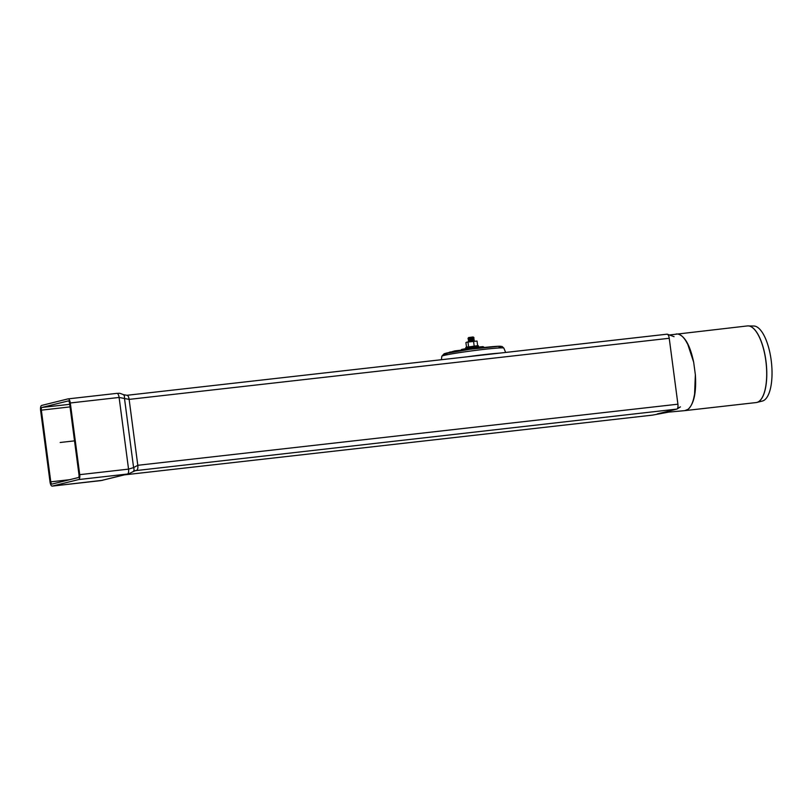 <?xml version="1.0" encoding="UTF-8"?>
<svg xmlns="http://www.w3.org/2000/svg" width="812" height="812" viewBox="0 0 812 812"><rect width="100%" height="100%" fill="white"/><g stroke="black" fill="none" stroke-linecap="round" stroke-linejoin="round"><path stroke-width="1.22" d="M132.66 471.924A4.537 3.228 -131.8 0 0 133.188 471.569L136.741 470.199A4.537 1.695 -96.5 0 0 137.796 465.296L133.594 467.6L128.55 469.133L79.738 474.655L70.299 402.975A4.537 1.695 -96.5 0 0 68.137 398.875A4.537 1.695 -96.5 0 0 68.056 398.885L41.666 405.432A4.537 1.695 -96.5 0 0 40.6 410.334L50.039 482.013A4.537 1.695 -96.5 0 0 52.201 486.114A4.537 1.695 -96.5 0 0 52.283 486.094L78.673 479.557A4.537 1.695 -96.5 0 0 79.738 474.655M129.037 473.751L127.484 474.035A4.537 1.695 -96.5 0 0 128.55 469.133L119.11 397.454L129.128 399.382A4.537 1.695 -96.5 0 0 126.956 395.292A4.537 1.695 -96.5 0 0 126.875 395.302M100.921 480.592A4.537 1.695 -96.5 0 0 101.003 480.592L128.915 473.772L133.188 471.569A4.537 3.228 -131.8 0 0 133.594 467.6L124.429 397.961A4.537 3.055 -59.2 0 0 123.322 394.652A4.537 3.055 -59.2 0 0 123.322 394.642A4.537 3.055 -59.2 0 0 123.292 394.632M102.566 480.308L52.283 486.094M41.341 410.151A2.497 0.934 83.5 0 1 41.93 407.451L68.32 400.915A2.497 0.934 83.5 0 1 68.37 400.905A2.497 0.934 83.5 0 1 69.558 403.158L78.997 474.837A2.497 0.934 83.5 0 1 78.409 477.537L52.019 484.074A2.497 0.934 83.5 0 1 51.968 484.084A2.497 0.934 83.5 0 1 50.78 481.831L41.341 410.151L70.055 406.903M669.23 338.279L677.908 404.193L137.796 465.296L129.128 399.382L669.23 338.279A4.537 1.695 -96.5 0 0 667.383 334.229A4.537 1.695 -96.5 0 0 667.058 334.179A4.537 1.695 -96.5 0 0 666.977 334.199L127.037 395.282M756.5 402.508A38.56 14.383 -96.5 0 0 756.896 402.427L756.104 402.569A38.57 14.383 83.5 0 0 756.794 402.447A38.57 14.383 83.5 0 0 765.949 361.695A38.57 14.383 83.5 0 0 747.426 325.927L753.841 326.008A37.809 14.098 83.5 0 1 771.4 362.03A37.809 14.098 83.5 0 1 762.336 401.057L756.896 402.427A38.56 14.383 -96.5 0 0 766.142 362.619A38.56 14.383 -96.5 0 0 748.238 325.886A38.56 14.383 -96.5 0 0 747.832 325.896M684.952 410.618L688.099 409.289C694.057 403.747 696.483 392.226 695.366 374.738L693.661 362.182C690.139 345.425 684.881 336.036 677.888 334.006L676.274 333.976M676.152 333.996L677.888 334.006C680.568 334.503 683.186 336.736 685.734 340.715L687.794 344.389L693.661 362.182L695.366 374.738L694.585 394.216L693.641 398.733C692.311 403.858 690.464 407.38 688.099 409.289L684.861 410.628L756.104 402.569M684.861 410.628L668.662 412.11L652.574 415.115L124.601 474.847M669.403 334.98L747.426 325.927M134.498 470.757L676.843 409.096A4.537 1.695 -96.5 0 0 677.056 409.004A4.537 1.695 -96.5 0 0 677.908 404.193M676.843 409.096L657.141 413.978M473.122 336.97L468.625 337.559L467.976 338.411L473.975 337.619L473.122 336.97M473.975 337.63L473.325 338.472L468.828 339.061L467.976 338.411M473.325 338.462L474.167 339.111L468.179 339.913L468.828 339.051M474.015 341.081L474.37 340.614L473.518 339.964L469.021 340.563L468.179 339.913M474.37 340.614L468.372 341.416L469.021 340.553M499.979 353.088A32.693 1.482 172.5 0 0 467.052 356.813M477.476 346.897L467.001 348.277M466.514 347.211L477.649 345.679L478.481 345.861L478.106 346.937M465.905 342.583L466.92 342.126L465.905 342.583L466.504 347.14M466.616 342.217L477.04 341.04L477.649 345.679M466.92 342.126L477.04 341.04M467.976 342.065L468.585 346.704M473.548 341.304L474.157 345.932M74.521 440.865L60.169 442.489M70.299 402.975L119.11 397.454A4.537 1.695 -96.5 0 0 116.938 393.353L116.938 393.353A4.537 1.695 -96.5 0 0 116.857 393.363L68.218 398.865M78.673 479.557L127.484 474.035L101.084 480.572A4.537 1.695 -96.5 0 1 101.013 480.592A4.537 1.695 -96.5 0 0 101.013 480.592L52.201 486.114M41.93 407.451L69.71 404.315M50.78 481.831L69.72 479.689M460.658 350.297L454.273 351.017M446.427 353.129L447.107 352.895M450.366 351.9L449.097 352.388L451.462 351.941M448.955 352.591L450.284 352.327M451.482 352.114L453.705 351.2L452.132 351.647M451.452 351.84L453.715 351.373M446.417 353.088L448.955 352.581M454.913 351.515L454.761 350.896L460.861 350.459M460.008 350.693L460.983 350.551M499.055 347.231A28.714 1.299 172.5 0 0 471.508 349.048A28.714 1.299 172.5 0 0 446.976 354.164M483.292 347.597A12.383 0.558 172.5 0 0 472.391 348.734A12.383 0.558 172.5 0 0 461.561 350.459M476.441 348.419A12.495 0.568 172.5 0 0 468.392 349.475M441.84 356.235L444.083 353.778L470.006 349.251L499.481 346.237L502.08 346.48L503.836 348.074A31.272 1.421 172.5 0 0 472.655 350.764A31.272 1.421 172.5 0 0 441.84 356.235L441.383 359.716M467.052 346.856L465.753 347.536L478.481 345.861M465.986 348.439L478.491 346.795M667.058 334.179L126.956 395.292L123.322 394.642C118.278 392.429 119.283 393.576 116.938 393.353L68.137 398.875M674.061 336.655L667.383 334.229M677.056 409.004L680.436 406.873L677.533 408.416M124.561 474.858L652.493 415.125M473.528 339.964L474.167 339.122M454.761 350.896L459.897 350.317M484.734 347.658L482.988 346.622L469.478 347.901L461.541 349.464L460.181 350.885M503.836 348.074L505.653 352.438M465.753 347.536L465.905 348.46"/></g></svg>
